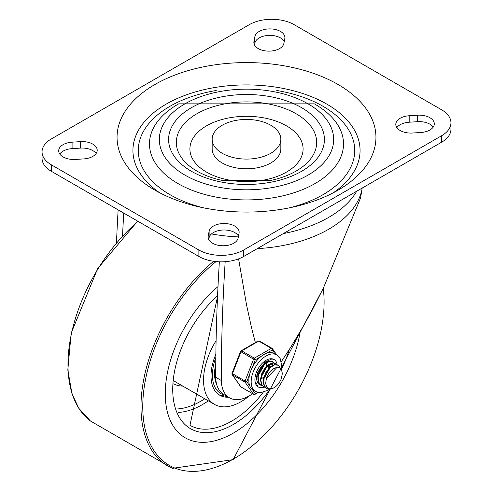 <?xml version="1.0" encoding="UTF-8"?>
<svg xmlns="http://www.w3.org/2000/svg" width="493" height="493" viewBox="0 0 493 493"><rect width="100%" height="100%" fill="white"/><g stroke="black" fill="none" stroke-linecap="round" stroke-linejoin="round"><path stroke-width="0.74" d="M252.601 393.716A39.619 22.875 -60 0 1 229.491 397.808A39.619 22.875 -60 0 1 221.295 380.491L215.694 377.256A1923.175 1110.353 -60 0 1 219.36 261.795M229.491 397.808L223.89 394.573A39.619 22.875 -60 0 1 215.694 377.256M257.297 248.62A116.212 67.091 0 0 0 362.17 188.271A116.212 67.091 0 0 0 362.207 188.049M238.594 258.862L246.543 304.927L251.535 327.691L255.473 342.955M221.295 380.491A1923.175 1110.353 -60 0 1 225.147 262.073L225.905 261.635M122.547 235.703A1923.175 1110.353 -60 0 1 123.737 213.087M116.496 242.544A1923.175 1110.353 -60 0 1 118.135 209.852M224.549 261.734L225.147 262.073M281.367 361.628L291.049 346.733L303.435 326.052L312.266 310.042L323.328 288.22L360.531 198.069M412.512 133.024A15.055 8.689 180 0 1 395.793 124.384A15.055 8.689 180 0 1 409.184 115.75L417.589 115.208A15.055 8.689 180 0 1 434.302 123.848A15.055 8.689 180 0 1 420.911 132.488L412.512 133.024M396.871 127.619A15.055 8.689 180 0 1 409.184 122.215L417.589 121.679A15.055 8.689 180 0 1 433.224 127.083M208.761 239.61L209.124 237.718A15.055 8.689 180 0 1 222.682 230.028A15.055 8.689 180 0 1 238.483 236.129M209.124 231.248A15.055 8.689 180 0 1 224.919 223.532A15.055 8.689 180 0 1 239.142 232.209A15.055 8.689 180 0 1 239.05 233.171L238.119 238.02A15.055 8.689 180 0 1 222.325 245.742A15.055 8.689 180 0 1 208.101 237.059A15.055 8.689 180 0 1 208.194 236.104L209.124 231.248L209.124 237.718M72.089 142.163A15.055 8.689 0 0 0 58.698 150.803A15.055 8.689 0 0 0 75.411 159.442L83.816 158.9A15.055 8.689 0 0 0 97.207 150.266A15.055 8.689 0 0 0 80.488 141.627L72.089 142.163L72.089 148.633A15.055 8.689 0 0 0 59.776 154.038M96.129 153.502A15.055 8.689 0 0 0 80.488 148.097L72.089 148.633M253.95 41.48A15.055 8.689 0 0 0 253.858 42.441A15.055 8.689 0 0 0 268.081 51.118A15.055 8.689 0 0 0 283.876 43.402L284.806 38.546A15.055 8.689 0 0 0 284.899 37.591A15.055 8.689 0 0 0 270.675 28.908A15.055 8.689 0 0 0 254.881 36.63L253.95 43.402M284.239 41.511A15.055 8.689 0 0 0 268.438 35.404A15.055 8.689 0 0 0 254.881 43.101L254.517 44.992M154.962 190.175A129.449 74.739 0 0 0 339.313 189.423A129.449 74.739 0 0 0 337.606 84.229A129.449 74.739 0 0 0 155.394 84.229A129.449 74.739 0 0 0 153.687 189.423A129.449 74.739 0 0 0 154.962 190.175M333.237 192.806A113.569 65.569 0 0 0 324.536 102.84A113.569 65.569 0 0 0 168.464 102.84A113.569 65.569 0 0 0 159.763 192.806M289.527 207.818A108.226 62.488 0 0 0 323.026 106.297A108.226 62.488 0 0 0 276.776 90.49M216.224 90.49A108.226 62.488 0 0 0 138.484 146.569A108.226 62.488 0 0 0 203.473 207.818M308.137 103.894A87.169 50.329 0 0 0 162.302 126.454A87.169 50.329 0 0 0 269.061 188.092A87.169 50.329 0 0 0 308.137 103.894M301.587 107.677A77.9 44.974 0 0 0 171.256 127.841A77.9 44.974 0 0 0 266.664 182.928A77.9 44.974 0 0 0 301.587 107.677M296.12 113.766A70.172 40.512 0 0 0 187.143 120.803A70.172 40.512 0 0 0 223.107 180.611L269.893 180.611A70.172 40.512 0 0 0 296.12 113.766M286.519 125.869A56.596 32.674 0 0 0 191.832 140.511A56.596 32.674 0 0 0 261.148 180.53A56.596 32.674 0 0 0 286.519 125.869M280.837 139.266L280.837 148.972A34.337 19.825 180 0 1 259.638 167.287A34.337 19.825 180 0 1 222.22 162.986A34.337 19.825 180 0 1 212.163 148.972L212.163 139.266A34.337 19.825 0 0 0 222.22 153.286A34.337 19.825 0 0 0 259.638 157.581A34.337 19.825 0 0 0 280.837 139.266A34.337 19.825 0 0 0 246.5 119.442A34.337 19.825 0 0 0 212.163 139.266M51.34 171.287L198.876 256.471A31.694 18.296 0 0 0 243.696 256.471L441.66 142.175A31.694 18.296 0 0 0 450.947 129.24L450.947 122.769A31.694 18.296 0 0 0 441.66 109.828L294.124 24.65A31.694 18.296 180 0 0 249.304 24.65L51.34 138.94A31.694 18.296 180 0 0 42.053 151.881L42.053 158.352A31.694 18.296 180 0 0 51.34 171.287L51.34 164.822A31.694 18.296 180 0 1 42.053 151.881M198.876 256.471L198.876 250A31.694 18.296 0 0 0 243.696 250L441.66 135.711A31.694 18.296 0 0 0 450.947 122.769M198.876 250L51.34 164.822M233.429 433.045A96.4 55.66 120 0 0 300.194 331.641A96.4 55.66 120 0 1 233.429 433.045A96.4 55.66 120 0 1 185.226 437.821A96.4 55.66 120 0 0 233.429 433.045M217.986 286.581A96.4 55.66 120 0 0 167.885 370.539A96.4 55.66 120 0 0 185.226 437.821A96.4 55.66 120 0 1 167.885 370.539A96.4 55.66 120 0 1 217.986 286.581M215.86 354.264A42.256 24.397 120 0 0 219.767 395.244A42.256 24.397 120 0 0 228.444 397.204M216.094 340.718A52.825 30.498 120 0 0 214.486 404.396A52.825 30.498 120 0 0 240.898 401.777A52.825 30.498 120 0 0 249.199 395.91M216.791 384.805A37.24 21.501 -60 0 1 215.755 364.124M215.817 382.395A36.581 21.119 120 0 0 216.63 384.226M260.421 369.849L261.235 368.437M266.627 363.168L266.528 364.099M263.231 371.451L264.051 370.033M269.424 364.789L269.332 365.714M259.589 384.232L258.455 383.8M262.387 385.853L260.883 385.199L258.461 381.761L258.209 376.418L260.119 370.434L263.687 365.239L267.982 362.065L271.914 361.646L273.769 362.903M272.697 361.991L271.581 361.437L267.668 361.788L263.367 364.912L259.774 370.077L257.821 376.054L258.03 381.428L260.766 385.138M265.191 387.467L263.897 386.943L261.962 384.99L260.84 380.251L261.949 374.347L264.963 368.69L269.104 364.61L273.307 363.076L275.501 363.606L276.573 364.524M275.501 363.606L272.98 362.842L268.79 364.315L264.636 368.345L261.586 373.99L260.433 379.9L261.512 384.676L263.49 386.709L265.018 387.288M277.072 367.34L266.393 378.599L265.616 383.449L266.83 387.245L268.321 388.472L269.899 388.891L271.939 388.687L274.2 387.757L269.517 389.26L266.695 388.564L265.77 387.874L263.81 383.911L264.063 378.304L266.411 372.375L270.238 367.544L274.546 364.949L278.305 365.221L280.369 368.142M277.972 365.036L274.231 364.691L269.917 367.23L266.078 372.024L263.687 377.94L263.385 383.572L265.302 387.584L266.485 388.435M274.2 387.757A13.009 7.512 120 0 0 281.213 379.031L282.353 373.552L281.466 369.442L280.049 367.914L278.508 367.34L276.407 367.476L274.305 368.363A10.754 6.206 120 0 0 266.664 377.866M270.749 366.533L263.354 379.783M272.493 364.475L269.813 364.173M267.952 364.919L260.557 378.162M265.148 363.298L257.753 376.535M268.377 368.376L268.771 365.091M261.111 378.994L263.632 377.225M269.153 367.655L269.277 364.851M262.572 372.8L264.87 368.813M261.851 374.625L266.054 367.334M266.356 366.04L266.479 363.23M257.654 373.515L258.289 372.899M259.768 371.192L262.073 367.199M257.34 374.563L258.03 373.99M259.053 373.004L263.256 365.72M277.312 366.983A15.85 9.151 -60 0 1 277.306 367.316A15.85 9.151 -60 0 0 277.312 366.983M264.143 387.079A15.85 9.151 -60 0 1 258.184 386.931A15.85 9.151 -60 0 1 258.184 368.628A15.85 9.151 -60 0 1 274.034 359.483A15.85 9.151 -60 0 1 277.158 364.66A15.85 9.151 -60 0 0 274.034 359.483L271.822 358.972L265.049 362.065L257.21 373.256L255.762 382.297L258.184 386.931A15.85 9.151 -60 0 0 264.143 387.079M274.065 362.965A13.206 7.623 120 0 0 272.715 361.77A13.206 7.623 120 0 0 259.509 369.393A13.206 7.623 120 0 0 259.509 384.639A13.206 7.623 120 0 0 260.748 385.125M281.491 369.479L281.823 365.923L280.141 358.473L276.672 354.905L274.342 353.561A21.131 12.202 120 0 0 266.405 353.358L272.265 349.975A1.319 1.041 -35.1 0 0 272.142 348.428A1.319 0.764 -60 0 0 271.994 348.292A1.319 0.764 -60 0 0 271.335 348.354A1.319 0.764 60 0 1 272.265 349.975L275.094 353.992M252.354 367.328L255.282 359.779A1.319 0.764 -120 0 0 254.351 358.158L241.743 350.88A1.319 0.764 -120 0 0 241.083 350.819A1.319 1.319 0 0 0 240.51 351.484L253.544 359.163L255.282 359.779L261.142 356.396A21.131 12.202 120 0 0 252.354 367.328A21.131 12.202 120 0 0 249.723 374.107A21.131 12.202 120 0 0 249.723 385.828A21.131 12.202 120 0 0 252.354 389.575A21.131 12.202 120 0 0 253.211 390.154L255.547 391.504L260.304 392.724L267.761 390.394L269.455 389.26M249.723 385.828L246.79 381.662L245.052 381.052L232.024 373.367A1.319 1.319 0 0 0 232.172 374.606A1.319 1.041 -35.1 0 0 232.443 374.853L245.052 382.13A1.319 1.041 -35.1 0 0 246.79 381.662L249.723 374.107M257.642 392.379L255.282 393.741A1.319 1.041 144.9 0 1 253.544 394.209L240.935 386.931A1.319 1.041 144.9 0 1 240.664 386.685A1.319 1.319 0 0 0 241.083 387.067A1.319 0.764 120 0 0 241.274 387.128M266.405 353.358A21.131 12.202 120 0 0 261.142 356.396M356.722 191.216A116.212 67.091 180 0 1 283.327 233.59M238.335 236.886A116.212 67.091 180 0 1 211.479 233.929M409.184 122.215L409.184 115.75M417.589 121.679L417.589 115.208M208.194 238.02L208.194 236.104M80.488 148.097L80.488 141.627M254.881 43.101L254.881 36.63M315.101 104.3A97.022 56.011 0 0 0 314.312 103.85L178.688 103.85A97.022 56.011 0 0 0 177.375 183.211A97.022 56.011 0 0 0 314.842 183.667A97.022 56.011 0 0 0 315.101 104.3M441.66 142.175L441.66 135.711M243.696 256.471L243.696 250M216.094 261.58A128.217 74.03 120 0 0 143.18 416.493A128.217 74.03 120 0 0 233.429 459.026A128.217 74.03 120 0 0 323.266 288.35M213.66 261.29A129.536 74.788 120 0 0 143.925 378.458A129.536 74.788 120 0 0 172.458 468.35L233.152 459.63L323.63 287.585M138.022 221.332A129.536 74.788 120 0 0 90.472 421.016L172.458 468.35M173.856 380.67A52.825 30.498 120 0 0 176.198 382.291L214.486 404.396M173.628 383.837A55.462 32.02 120 0 0 182.792 386.093M178.392 412.431A83.194 48.031 120 0 0 202.611 404.476A83.194 48.031 120 0 0 208.342 400.846M176.895 408.968A80.556 46.508 120 0 0 200.743 401.24A80.556 46.508 120 0 0 204.743 398.769M217.518 296.675L189.959 425.305A83.194 48.031 120 0 0 231.562 421.188A83.194 48.031 120 0 0 263.12 392.366M217.555 295.849A85.837 49.559 120 0 0 173.259 398.313A85.837 49.559 120 0 0 233.429 424.424A85.837 49.559 120 0 0 269.942 389.236M281.509 369.349A85.837 49.559 120 0 0 289.274 349.531M224.722 395.053A40.278 23.257 -60 0 1 215.823 357.536M258.19 392.508L255.01 394.345A1.319 0.764 -120 0 0 255.282 393.741L252.354 389.575M253.692 394.345L241.083 387.067A1.319 0.764 120 0 1 240.935 386.931L232.443 374.853A1.319 0.764 120 0 1 232.443 373.774L240.935 351.885A1.319 0.764 120 0 1 241.743 350.88L258.726 341.076L271.335 348.354L254.351 358.158A1.319 0.764 -60 0 0 253.544 359.163L245.052 381.052A1.319 0.764 -60 0 0 245.052 382.13L253.544 394.209A1.319 0.764 -60 0 0 253.692 394.345A1.319 1.319 0 0 0 255.01 394.345M276.672 354.905A21.131 12.202 120 0 0 256.003 366.336A21.131 12.202 120 0 0 254.69 390.918A21.131 12.202 120 0 0 255.547 391.504M362.17 188.271L360.469 198.445M137.67 221.135L97.657 268.617L71.177 333.102L67.818 369.966L71.96 393.636L78.726 408.198L90.472 421.016M219.095 394.831L227.359 396.582M260.686 385.095L261.093 385.329M263.49 386.709L263.897 386.943M266.288 388.33L266.695 388.564M277.898 364.993L278.225 365.177M259.386 341.014L271.994 348.292A1.319 1.319 0 0 1 272.413 348.674L276.881 355.028M232.172 374.606L240.664 386.685M258.067 341.014L241.083 350.819M240.51 351.484L232.024 373.367"/></g></svg>
